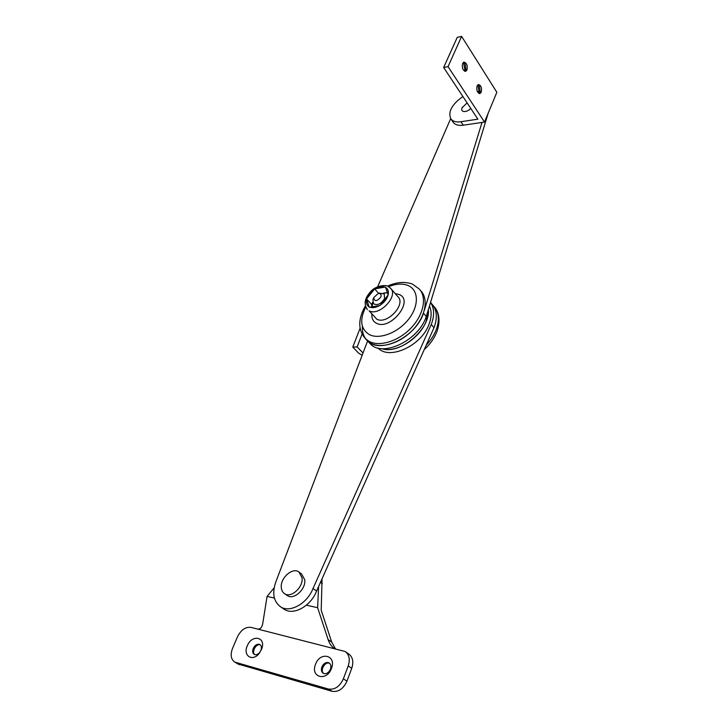 <?xml version="1.0" encoding="UTF-8"?>
<svg xmlns="http://www.w3.org/2000/svg" width="728" height="728" viewBox="0 0 728 728"><rect width="100%" height="100%" fill="white"/><g stroke="black" fill="none" stroke-linecap="round" stroke-linejoin="round"><path stroke-width="1.09" d="M388.151 294.831L385.485 287.032L374.656 288.898L366.557 298.908L369.205 307.243L380.125 305.487L388.151 294.831C388.889 291.364 388.042 288.907 385.631 287.46M378.678 293.43L374.656 288.898M371.99 306.779L371.544 304.413L366.557 298.908M395.213 293.602L399.226 294.522C414.623 300.509 390.172 331.222 376.276 323.159C373.118 321.439 371.644 318.527 371.862 314.441M420.101 289.981L421.03 291.082C428.838 299.445 425.352 316.953 412.712 330.066C400.163 343.243 381.29 349.012 370.871 343.27L367.285 340.659C379.452 354.6 415.925 337.228 423.459 313.213L426.271 316.489C418.8 340.467 382.418 357.73 370.234 343.78L369.36 342.852M365.984 339.221C363.29 335.745 362.098 331.449 362.398 326.308M345.745 651.951L348.576 653.862C352.762 656.902 353.817 661.707 351.761 668.277L346.947 681.153C343.379 688.861 338.402 692.237 332.032 691.291L328.401 689.025C334.78 689.962 339.767 686.568 343.361 678.842L348.221 665.929C350.295 659.341 349.24 654.518 345.063 651.478L257.494 629.028C260.196 629.483 261.953 627.636 262.762 623.496L267.076 596.414L274.128 587.869M335.481 648.73L333.879 648.038C331.376 646.364 329.456 643.561 328.128 639.63L331.668 642.032L321.221 610.219L322.04 578.815M318.591 586.559L317.645 607.707L306.37 605.186M274.383 598.052L267.076 596.414M331.668 642.032L335.371 648.703M317.645 607.707L328.128 639.63M323.605 673.482C319.874 670.534 324.67 661.661 329.156 663.163L329.62 663.326M254.673 654.554C251.378 651.879 256.101 643.479 260.114 644.835L260.369 644.917M332.032 691.291L238.038 664.009M315.57 664.236C309.991 677.249 326.644 681.972 331.422 668.504C336.818 655.309 320.229 651.078 315.57 664.236M247.274 645.845C242.588 655.855 252.789 662.216 259.386 653.153L261.634 649.13C266.484 636.973 251.924 633.851 247.274 645.845M328.401 689.025L234.862 662.125C230.922 659.422 230.148 654.845 232.532 648.384L237.519 636.754C241.023 629.884 245.5 626.763 250.942 627.372L257.494 629.028M253.253 648.411C252.243 651.205 252.598 653.207 254.309 654.399L254.882 654.627C256.584 654.972 258.222 654.208 259.778 652.343L260.979 650.186C261.825 647.52 261.443 645.627 259.823 644.517L259.204 644.271C256.775 643.971 254.791 645.354 253.253 648.411M330.421 669.241C331.358 666.338 330.903 664.218 329.047 662.908L328.264 662.58C325.553 662.225 323.432 663.681 321.885 666.939C320.93 669.869 321.394 671.999 323.287 673.327L324.006 673.628C326.736 674.001 328.865 672.545 330.421 669.241M286.841 595.249L287.396 595.631C293.857 600.3 306.097 589.107 304.741 579.77L301.51 573.846L299.372 572.29M302.065 577.832L298.835 571.899C292.429 567.121 280.153 578.068 281.299 587.542C281.554 590.381 282.673 592.446 284.666 593.739C291.127 598.398 303.403 587.178 302.065 577.832M383.31 293.193L387.405 292.638M384.439 292.947L387.514 292.956M371.544 304.413L372.709 302.247M372.099 306.761L372.8 302.575M283.192 608.599L284.311 609.354C293.721 615.67 310.956 606.005 316.571 591.091L434.006 327.691C437.646 317.827 436.964 309.955 431.959 304.086C436.836 309.791 437.61 317.426 434.27 327.009L432.65 330.73M426.171 321.276C419.647 338.884 395.613 353.49 381.663 348.621C399.499 355.246 430.567 329.375 428.364 309.618L426.171 321.276M429.438 306.097C431.841 311.256 431.686 317.39 428.956 324.497C421.239 345.955 389.171 360.424 378.096 348.029M470.807 108.49C468.304 110.811 465.856 111.812 463.481 111.475C461.816 110.965 461.334 109.746 462.034 107.826L462.371 107.134M488.215 113.122L426.271 316.489M482 122.431L424.397 310.174M377.641 286.805L450.678 118.637M479.452 91.3L477.386 91.646M452.989 122.013L453.207 122.331C455.182 124.861 458.54 125.817 463.281 125.198L484.511 122.058L496.851 92.283L461.625 36.4L457.266 37.328L443.652 67.486L477.887 119.174L460.924 121.731C456.174 122.368 452.816 121.421 450.85 118.901C447.793 111.885 451.806 104.432 462.899 96.533M463.618 62.344L465.056 71.317M480.198 92.301L479.479 85.995L477.978 84.73L479.261 93.603L479.989 92.756M484.511 122.058L448.048 66.639L443.652 67.486M481.217 92.256C482.027 87.942 481.099 85.367 478.442 84.53L477.104 85.868C476.294 90.19 477.213 92.775 479.87 93.621L481.217 92.256M466.921 70.061C467.758 65.602 466.766 62.954 463.973 62.108L462.653 63.427C461.816 67.886 462.79 70.543 465.592 71.389L466.921 70.061M461.625 36.4L448.048 66.639M463.509 62.317L465.147 63.673L465.956 69.952L464.964 71.389M380.826 297.015C381.59 294.421 380.662 293.293 378.06 293.611L373.746 297.588C374.429 301.792 376.795 301.592 380.826 297.015M379.37 293.229L384.229 293.848L384.557 298.626C381.126 303.986 377.441 305.696 373.5 303.74L372.918 299.563L373.4 298.407M360.078 328.273L352.78 347.083L357.139 346.91L363.017 353.007L276.231 580.844C271.835 592.674 273.319 601.346 280.653 606.879C290.062 613.185 307.353 603.476 313.013 588.515L431.258 324.488C434.598 315.624 434.352 308.29 430.539 302.475M352.78 347.083L358.667 353.162L362.135 355.3M367.594 340.986L363.017 353.007M313.013 588.515L316.571 591.091M357.139 346.91L362.062 334.125M431.258 324.488L434.006 327.691M367.403 309.573C363.536 304.131 364.71 298.034 370.943 291.282C376.358 285.194 386.723 284.748 387.942 286.368L390.536 288.233C398.971 295.832 379.188 316.753 369.132 310.811L376.749 319.137C386.805 325.134 406.388 304.386 397.943 296.742L390.872 288.616M387.869 295.823C386.586 299.399 384.147 302.429 380.553 304.923M379.525 305.569C375.803 307.635 372.554 308.153 369.779 307.134M369.05 306.779C366.694 305.26 365.902 302.784 366.694 299.344M366.985 298.362C368.295 294.849 370.698 291.864 374.21 289.416M375.22 288.779C378.869 286.723 382.091 286.177 384.894 287.114M388.579 286.686C396.123 283.656 402.675 283.292 408.253 285.604C418.818 290.108 419.21 306.006 408.435 319.437C397.816 332.951 379.079 339.949 369.096 334.48C360.551 328.81 359.441 319.674 365.747 307.07M419.337 289.071L419.41 289.153C427.145 297.543 423.569 315.042 410.901 328.146C398.325 341.314 379.461 347.083 369.069 341.359L365.483 338.757L370.234 343.78M322.331 583.647L320.493 582.291M343.361 678.842L346.947 681.153M235.981 662.571L239.703 664.773M351.761 668.277L348.221 665.929M437.009 331.367C441.195 319.219 437.983 310.519 434.006 306.515C438.866 312.221 439.639 319.847 436.327 329.402C434.216 334.962 430.858 340.194 426.253 345.09M463.281 125.198L460.924 121.731M419.41 289.153L412.831 284.366C411.839 283.583 408.963 282.946 404.204 282.446C398.716 282.3 393.138 283.547 387.487 286.168M365.356 305.924C357.848 319.101 357.912 330.066 365.556 338.829M234.862 662.125L238.575 664.318M260.979 650.186L261.634 649.13M259.778 652.343L259.386 653.153M287.396 595.631L284.666 593.739M432.732 305.005L433.979 306.488M436.936 331.559C434.352 338.256 430.13 344.253 424.26 349.558M467.094 102.885L462.034 107.826M450.85 118.901L453.207 122.331M465.956 69.952L465.747 70.452M378.06 293.611L379.989 293.047M373.746 297.588L372.918 299.563M280.653 606.879L284.311 609.354M430.557 302.411L431.959 304.086"/></g></svg>
